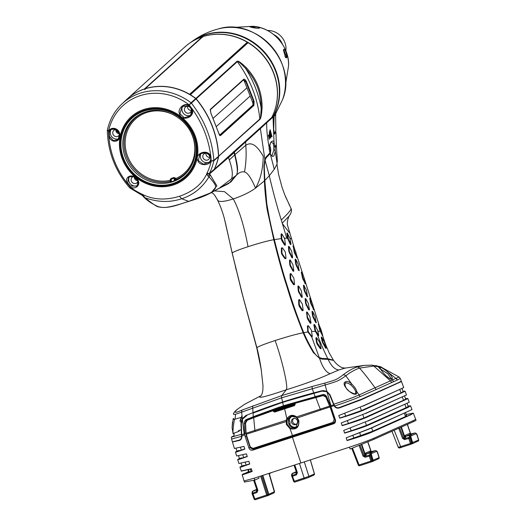 <?xml version="1.0" encoding="UTF-8"?>
<svg xmlns="http://www.w3.org/2000/svg" width="526" height="526" viewBox="0 0 526 526"><rect width="100%" height="100%" fill="white"/><g stroke="black" fill="none" stroke-linecap="round" stroke-linejoin="round"><path stroke-width="0.79" d="M242.394 465.845C236.141 468.607 243.959 465.918 249.574 463.86L246.069 465.043C241.638 466.615 241.007 466.68 244.163 465.221M251.375 468.929L241.355 471.151L239.968 467.239L242.026 466.01M258.641 476.76L259.068 478.18L254.834 480.074L244.393 482.066L242.197 474.774L248.574 471.592M271.561 472.598L269.292 473.61M244.018 480.974L254.275 478.16L349.395 447.185L350.138 449.033L374.052 439.263L413.692 421.563L416.046 420.412L415.678 419.327L413.357 420.583L413.692 421.563M349.395 447.185C359.429 443.878 367.536 440.913 373.716 438.283L413.357 420.583M413.16 413.219L411.003 414.666L371.711 432.208C369.561 433.279 358.725 437.231 347.061 440.564L346.167 437.862L370.422 428.295L412.003 409.583L370.317 428.539L346.167 437.862M410.392 405.868L408.117 407.38L369.245 424.738C364.722 426.777 356.51 429.571 344.602 433.115L343.715 430.413L367.957 420.839L409.241 402.265L407.874 398.603L366.78 417.263C362.085 419.373 353.873 422.174 342.15 425.659L341.262 422.957L365.491 413.377L406.486 394.934L405.112 391.252L364.308 409.793C362.329 410.793 351.276 414.896 339.697 418.209L338.803 415.507L363.032 405.914L403.738 387.583L401.476 381.534L361.02 399.832L339.342 407.933C337.107 408.518 335.391 407.86 334.214 405.967L329.677 395.039L326.929 391.758L322.149 391.127L313.871 393.257C306.868 395.033 292.042 399.319 282.653 402.423C273.178 405.467 259.233 410.543 253.039 413.068L283.665 401.969L323.898 390.509M330.959 406.697L335.397 419.787C335.838 421.707 335.193 423.055 333.458 423.838L252.677 450.144C250.928 450.499 249.666 449.769 248.897 447.961L244.656 434.798L244.176 423.614C244.255 421.51 245.077 420.09 246.635 419.353L283.402 405.743L322.57 394.625C324.41 394.25 325.785 394.96 326.692 396.742L330.959 406.697L334.049 405.678M360.034 445.108L364.005 455.74L363.058 456.108L365.136 457.239L369.259 456.141L370.909 461.105L359.08 464.958A0.98 0.355 72 0 0 359.699 465.714A0.98 0.973 -87.7 0 1 359.357 465.76L359.357 465.76A0.98 0.973 -87.7 0 1 358.489 465.142L359.08 464.958L352.473 448.119M361.329 444.588L364.807 454.786L364.005 455.74L365.064 456.285L365.826 455.371A0.98 0.592 40 0 1 364.807 454.786L365.524 453.096L370.113 451.045L371.29 451.893M394.217 430.314L400.654 446.646L398.484 447.192M399.688 427.868L403.514 438.099L402.568 438.467L404.645 439.598L408.768 438.5L410.418 443.464L400.654 446.646A0.98 0.355 -108 0 0 401.272 447.396L399.661 447.804M400.963 427.303L404.316 437.145L403.514 438.099L404.573 438.645L405.336 437.731A0.98 0.592 40 0 1 404.316 437.145L405.033 435.456L409.623 433.404L410.799 434.252M418.216 441.064A0.98 0.973 92.3 0 0 418.663 439.946L410.418 443.464A0.98 0.355 -108 0 0 411.036 444.22A0.98 0.355 -108 0 1 411.036 444.22L401.285 447.396C399.668 448.185 398.662 448.165 398.248 447.324M417.986 441.183A0.98 0.914 -114.1 0 0 418.065 441.15L418.67 439.94L416.987 434.41L416.059 433.74L411.293 435.752L409.721 438.171L408.768 438.5A0.98 0.355 75.1 0 1 408.695 437.547A0.98 0.585 40.6 0 1 409.721 438.171L411.371 443.129A0.98 0.657 69.3 0 1 411.049 444.214A0.98 0.98 0 0 0 411.082 444.207L411.108 444.194M411.904 443.891L412.088 443.812A0.98 0.914 -114.1 0 0 412.174 443.786L411.871 443.905A0.98 0.657 -110.7 0 0 412.167 442.833L410.438 437.336A0.98 0.585 -139.4 0 0 409.406 436.718L408.695 437.547L404.573 438.645A0.98 0.355 75.1 0 0 404.645 439.598M405.336 437.731L405.842 436.836A0.98 0.802 15.4 0 1 404.586 436.343L401.43 427.092M405.842 436.836L405.954 436.435A0.98 0.802 15.4 0 1 404.698 435.942M415.882 433.7A0.98 0.914 -114.1 0 0 414.731 433.01L410.76 434.062L406.171 436.113L409.912 435.39L406.171 436.113A0.98 0.914 65.9 0 1 405.033 435.456M410.76 434.062L411.128 434.128L410.76 434.062A0.98 0.914 65.9 0 1 409.623 433.404M416.059 433.74A0.98 0.835 -55.5 0 0 415.737 433.181L414.771 432.997L410.484 434.035A0.98 0.835 123.3 0 1 410.162 433.503M410.622 434.068A0.98 0.835 123.3 0 1 410.484 433.713L407.321 424.443M416.987 434.41L416.789 434.239A0.98 0.835 -55.5 0 0 416.46 433.68L415.737 433.181A0.98 0.835 -55.5 0 0 415.29 433.049M378.707 458.705A0.98 0.973 92.3 0 0 379.154 457.587L370.909 461.105A0.98 0.355 -108 0 0 371.527 461.861L359.712 465.707A0.98 0.355 72 0 1 359.699 465.714L371.527 461.861A0.98 0.98 0 0 0 371.573 461.848A0.98 0.657 69.3 0 1 371.54 461.854A0.98 0.355 -108 0 1 371.527 461.861M358.351 465.129L358.357 465.135A0.98 0.973 92.3 0 0 359.219 465.753L359.357 465.76A0.98 0.98 0 0 0 359.699 465.714M370.212 455.812L369.259 456.141A0.98 0.355 75.1 0 1 369.186 455.187A0.98 0.585 40.6 0 1 370.212 455.812L371.869 460.769A0.98 0.657 69.3 0 1 371.573 461.848L372.362 461.545A0.98 0.657 -110.7 0 0 372.658 460.474L370.929 454.977L370.212 455.812M378.477 458.823A0.98 0.914 -114.1 0 0 378.562 458.79L379.161 457.581L377.477 452.051L376.55 451.38L371.783 453.392L370.929 454.977A0.98 0.585 -139.4 0 0 369.896 454.359L369.186 455.187L365.064 456.285A0.98 0.355 75.1 0 0 365.136 457.239M365.826 455.371L366.333 454.484A0.98 0.802 15.4 0 1 365.077 453.984L361.803 444.391M366.333 454.484L366.444 454.076A0.98 0.802 15.4 0 1 365.189 453.583M376.373 451.347A0.98 0.914 -114.1 0 0 375.222 450.65L371.257 451.702L366.668 453.754L370.403 453.031L366.668 453.754A0.98 0.914 65.9 0 1 365.524 453.096M371.257 451.702L371.619 451.768L371.257 451.702A0.98 0.914 65.9 0 1 370.113 451.045M376.55 451.38A0.98 0.835 -55.5 0 0 376.228 450.821L375.262 450.637L370.981 451.683A0.98 0.835 123.3 0 1 370.652 451.144M371.113 451.709A0.98 0.835 123.3 0 1 370.975 451.354L367.766 441.952M377.477 452.051L377.28 451.88A0.98 0.835 -55.5 0 0 376.958 451.321L376.228 450.821A0.98 0.835 -55.5 0 0 375.788 450.69M333.997 423.601L334.464 423.272M335.003 422.97L254.222 449.276L251.901 448.902M244.656 434.798L241.835 436.054C242.019 438.27 241.224 439.736 239.468 440.459L232.992 441.853M246.582 420.267L248.397 418.762L255.59 415.823L279.74 406.953M244.524 433.818L241.697 434.732L241.789 435.725M244.971 416.408L246.983 415.073L246.872 415.507L242.348 419.301L241.322 423.811L241.697 434.732M244.419 434.877A3.518 1.243 -107.9 0 1 244.163 433.937L242.348 419.301M240.553 439.572L239.343 440.084C240.862 439.473 241.592 438.217 241.519 436.324L240.993 423.838L242.282 418.703L245.688 415.606L253.013 412.654C259.14 410.155 273.119 405.066 282.567 402.035C291.95 398.932 306.691 394.671 313.733 392.876L322.103 390.726L326.777 391.186L330.032 394.842L333.813 404.224C343.616 401.068 352.012 397.985 359.002 394.987L399.037 376.997L380.929 367.03L373.795 366.043L359.56 368.095C355.057 369.6 350.467 372.165 345.806 375.788C338.468 381.028 338.087 381.067 325.167 384.979L281.64 397.787L282.567 402.035M240.257 439.683L241.296 439.125M240.947 439.453L240.428 439.624M242.059 416.322L240.592 419.906L241.349 420.945M242.045 416.211L239.928 420.932L241.053 422.463M333.813 404.224L334.674 405.987C335.766 407.551 337.284 408.077 339.224 407.565L360.895 399.458L398.333 382.744L401.338 381.166L400.332 378.47L397.262 380.048A3.728 3.445 -114 0 0 396.163 378.437M241.519 436.324L231.578 439.052L232.413 441.847L239.343 440.084M241.112 471.02L251.316 468.751L252.204 471.454C242.216 475.044 239.632 475.78 244.445 473.65M239.501 458.606L237.732 459.717L238.883 463.498L248.864 461.295L249.751 464.004C239.922 467.535 237.436 468.225 242.282 466.082M236.976 451.203L235.497 452.169L236.654 455.983L246.405 453.846L247.299 456.548C237.627 460.026 235.234 460.677 240.119 458.508M232.525 442.228L234.418 448.474L243.952 446.396L244.84 449.099C235.326 452.518 233.031 453.129 237.962 450.94M254.275 478.16L254.834 480.074M255.472 499.654A0.98 0.355 -108 0 1 254.854 498.898L254.143 499.069A0.98 0.973 -87.7 0 0 255.018 499.693L255.13 499.7A0.98 0.98 0 0 0 255.472 499.654L267.307 495.801A0.98 0.355 -108 0 1 266.682 495.045L267.642 494.723A0.98 0.657 69.3 0 1 267.313 495.794A0.98 0.355 -108 0 1 267.307 495.801L255.485 499.647A0.98 0.355 -108 0 1 255.472 499.654A0.98 0.973 -87.7 0 1 254.262 499.069L252.408 494.177A0.98 0.888 -32 0 1 252.848 493.072L256.813 491.534A0.98 0.362 68.8 0 0 256.971 492.461L257.891 490.357L254.459 480.166M261.606 475.806L267.642 494.723L268.819 494.262A0.98 0.914 65.9 0 1 268.299 495.426A0.98 0.657 -110.7 0 0 268.589 494.368L262.566 475.497M274.559 491.685L268.819 494.262L262.809 475.419M256.806 489.528L256.491 490.975A0.98 0.888 149.9 0 0 256.944 489.91L256.846 489.233L257.286 490.495L257.891 490.357M256.491 490.975L256.813 491.534L257.286 490.495L253.854 480.317M260.646 476.115L266.682 495.045L254.854 498.898L253.006 493.999L252.408 494.177L252.099 493.677A0.98 0.888 -32 0 1 252.539 492.573L252.848 493.072A0.98 0.362 68.8 0 0 253.006 493.999L256.971 492.461M267.372 495.775L268.26 495.439A0.98 0.657 -110.7 0 0 268.286 495.433A0.98 0.98 0 0 0 268.339 495.407L273.836 492.954A0.98 0.914 -114.1 0 0 274.316 491.81L268.964 473.439M252.099 493.677L254.143 499.056M252.539 492.573L252.75 491.343L256.556 489.864A0.98 0.802 -164.6 0 0 256.859 489.673M256.445 490.265A0.98 0.802 -164.6 0 0 256.905 489.824L256.898 489.798M244.557 473.413C238.285 476.175 246.536 473.328 252.164 471.263L248.693 471.953M250.356 469.212L251.106 471.434M246.069 465.043L245.241 462.466M248.864 461.295L238.883 463.498M240.231 458.271C233.958 461.046 241.441 458.488 247.108 456.41L243.669 457.574C239.133 459.198 238.449 459.27 241.631 457.804M238.068 450.703C231.756 453.497 238.975 451.038 244.636 448.967L241.289 450.105C236.628 451.768 235.898 451.867 239.106 450.387M338.553 407.729L340.315 407.505L358.62 400.608L398.761 382.547M235.148 441.334L240.25 440.084M400.786 381.574L401.476 381.534M322.149 391.127L323.273 390.529M261.034 395.67L244.583 404.297L236.878 409.636C234.484 411.746 233.34 413.291 233.439 414.258L234.99 414.435L241.684 412.16L281.64 397.787A2.985 1.085 72 0 1 281.726 395.591L312.24 386.459A3.13 0.796 75.2 0 0 312.22 388.53L313.733 392.876M244.583 404.297L237.404 409.281C233.261 413.055 234.879 413.291 242.256 409.991L281.726 395.591L286.302 389.766C267.208 396.288 258.384 398.557 259.824 396.578L260.968 395.736M216.12 189.866L228.646 183.574L236.582 175.099C239.087 172.469 241.717 171.423 244.472 171.956C247.391 172.462 251.093 177.847 255.557 188.117C260.515 179.471 263.066 168.8 263.224 156.104C259.436 150.015 253.341 140.179 245.773 145.281L245.629 141.902L260.39 128.581L264.828 159.253L263.927 166.295L264.446 180.852L255.557 188.117C249.922 192.194 242.506 195.803 233.301 198.946C239.198 209.979 244.11 225.891 248.042 246.694C259.055 243.15 267.635 240.816 273.79 239.705C278.044 256.866 281.929 270.969 285.434 282.015C289.274 293.593 290.812 301.424 303.186 332.8C297.105 333.918 287.742 336.502 275.098 340.539C280.91 355.944 288.715 387.195 286.302 389.766C304.791 384.046 319.407 378.681 330.157 373.67L338.875 369.956L345.273 368.068M338.875 369.956C334.924 369.66 331.341 366.135 328.125 359.37L333.675 360.435C336.298 364.643 341.999 368.029 342.617 367.746L345.076 368.095L364.077 365.406L356.93 367.069C352.676 368.43 348.067 371.027 343.103 374.86C336.061 380.193 335.069 380.042 324.95 383.06L312.24 386.459M241.335 434.338L231.381 437.086L233.985 435.686L234.208 433.049M234.3 419.288L233.228 418.42L232.091 427.704L233.117 433.976L233.656 433.253M244.452 416.756L246.188 415.402M239.928 420.932L241.993 415.632M233.945 436.619A5.339 4.951 66.3 0 1 233.906 435.725M376.037 389.588L397.262 380.048M334.674 405.987C344.609 402.752 353.051 399.648 359.981 396.683L376.044 389.588A6.181 5.714 -113.9 0 0 375.097 387.866C369.489 380.107 364.308 373.513 359.56 368.095A3.195 2.978 71.6 0 0 356.937 367.069M359.981 396.683A5.339 4.984 -114 0 0 359.002 394.987M345.516 381.85A0.98 0.842 53.5 0 1 345.503 383.25C344.379 382.915 344.846 388.701 349.705 391.633C353.393 393.619 355.175 394.316 355.057 393.724L355.497 393.494L355.714 391.699A0.98 0.73 167.1 0 1 356.832 391.725C356.319 389.431 354.57 386.794 351.585 383.816C348.968 381.6 346.943 380.949 345.516 381.85C339.816 383.664 352.953 396.893 356.49 393.803L356.832 391.725L359.094 394.947A5.345 4.99 -114 0 1 360.073 396.643M364.077 365.406L371.783 365.136A3.498 3.255 95.1 0 1 373.795 366.043L390.542 380.949A4.951 4.53 -113.9 0 1 391.548 382.632M371.783 365.136L380.048 366.569A4.123 3.873 128.4 0 1 380.929 367.03L385.006 369.896C381.975 367.727 380.265 366.878 379.871 367.339L380.278 368.588C383.04 373.348 389.47 379.667 391.489 379.154L392.205 378.884C392.922 377.602 390.963 374.939 386.334 370.896L385.006 369.896M234.234 419.472L234.063 419.163L234.524 419.426C234.169 420.024 231.802 435.955 233.689 433.161M239.79 430.051L238.903 431.373L233.393 433.339M239.133 431.215L238.39 430.768L241.171 429.854M397.163 380.101A3.748 3.465 -114 0 0 396.058 378.483L386.334 370.896M393.514 381.745A4.458 4.057 -113.4 0 0 392.481 380.081L391.489 379.154A0.98 0.888 -88.4 0 0 390.897 378.845M390.608 378.884L391.232 378.661L387.872 373.815L380.673 369.134M355.714 391.699C355.037 389.51 353.387 387.261 350.77 384.933C348.39 383.079 346.568 382.553 345.306 383.349M303.186 332.8L303.219 332.859C305.474 338.442 308.847 344.984 313.332 352.486L319.578 358.37L322.339 359.14L328.125 359.37L327.77 358.686C323.536 349.928 320.071 341.926 317.369 334.674L315.238 331.262L311.714 331.498M330.157 373.67C326.028 372.395 322.504 367.293 319.578 358.37M264.446 180.852C264.683 189.031 265.597 198.664 267.182 209.742L273.79 239.705M214.746 195.304L217.836 200.399C219.178 202.208 224.332 201.721 233.301 198.946L224.497 191.655L214.266 190.905M217.337 199.722L216.89 198.861L217.337 199.722C220.078 205.107 222.406 211.327 224.319 218.382L232.249 253.23L242.769 295.908L256.925 347.864C256.944 346.996 263.007 344.556 275.098 340.539M248.042 246.694C237.272 250.238 232.012 252.421 232.249 253.23M256.925 347.864L256.931 347.929C258.503 353.742 259.923 360.915 261.192 369.462L262.987 385.617L262.888 389.773C262.527 392.731 261.922 394.691 261.054 395.651L259.824 396.578M333.267 360.139L327.77 358.686L322.05 358.436L319.262 357.575L311.734 336.929L307.861 331.972L303.765 332.656C298.617 320.36 293.797 306.152 291.601 299.498L285.618 280.687C282.021 269.187 278.267 255.505 274.355 239.639C271.482 228.586 268.95 216.534 266.767 203.477L264.828 180.484L264.256 166.512L265.019 160.068L269.292 175.737L264.828 180.484M312.207 336.403L311.734 336.929L312.207 336.403M320.991 348.482L320.301 348.587L317.296 344.438L316.547 342.669L315.87 338.133L316.547 338.034M319.262 357.575C317.934 357.167 316.106 355.379 313.792 352.21C309.689 345.358 306.342 338.843 303.765 332.656L303.219 332.859M281.305 220.065L282.232 223.142L289.044 216.14C291.91 212.583 291.746 209.427 291.016 208.421L290.812 208.23C292.555 209.499 283.152 218.073 281.305 220.065C277.11 206.797 273.106 192.016 269.292 175.737L274.27 169.267L277.018 164.197L277.097 165.105A1.677 0.348 -5.4 0 1 277.103 165.138L278.583 174.448M282.232 223.142L286.788 238.193L287.512 238.179L286.894 233.459L287.387 233.419M284.283 238.304L286.788 238.193M274.355 239.639L281.265 238.574L281.055 234.261L281.824 234.129M233.399 151.817L234.405 152.126L245.629 141.902M260.39 128.581L273.868 116.193L273.467 115.694L274.178 115.615L274.684 113.708A56.446 51.923 -132.1 0 0 264.887 52.521A56.446 51.923 -132.1 0 0 205.39 34.683A56.446 51.923 -132.1 0 0 191.497 41.83A56.446 51.923 -132.1 0 0 190.649 42.474M244.472 171.956C246.089 163.323 246.523 154.427 245.773 145.281L234.984 154.618L234.405 152.126M236.43 175.046L236.582 175.099C238.094 170.398 238.081 167.498 234.984 154.618L234.603 154.697M232.282 253.368L241.815 292.476L256.826 348.192L261.159 369.351C259.975 361.546 258.542 354.406 256.859 347.936L242.427 294.751L232.236 253.354L224.819 220.322M261.429 370.948L261.218 369.719M257.142 348.488L256.931 347.929M282.396 223.681L289.431 232.755M289.964 238.298L291.305 238.876M290.779 244.222L290.286 244.261L287.512 238.179M285.302 244.906L284.559 245.031L281.883 240.75L281.265 238.574M307.861 331.972L307.394 325.942L308.262 325.785M315.639 330.913L314.41 324.956L314.772 324.917L317.803 330.65L318.644 335.147L315.639 330.913L315.238 331.262L313.838 324.93L314.449 324.851M322.353 335.292L320.308 331.327L317.678 331.202M320.308 331.327L319.381 329L318.638 324.588M316.126 322.385L315.62 322.431L312.648 316.244L311.977 311.708L312.477 311.668M310.827 323.017L310.143 323.115L307.506 318.828L306.474 312.405L307.138 312.306M313.581 309.347L310.61 303.075L309.748 298.584L310.084 298.59M309.235 309.676L308.637 309.748L305.632 303.601L305.093 298.998L305.691 298.919M303.055 310.583L302.22 310.741L299.36 306.526L298.768 304.725L298.656 299.991L299.491 299.846M307.454 296.394L306.947 296.447L304.067 290.234L303.449 285.671L303.962 285.625M302.095 297.045L301.424 297.144L298.262 291.036L297.9 286.381L298.59 286.282M305.139 283.304L302.739 278.819L301.326 272.521L301.661 272.527M294.468 284.586L293.613 284.744L290.74 280.536L290.142 278.721L290.063 273.98L290.931 273.822M299.057 270.325L298.558 270.377L295.73 264.151L295.125 259.581L295.625 259.542M293.653 270.989L292.956 271.094L289.787 264.992L289.484 260.324L290.201 260.212M296.743 257.227L294.402 252.73L293.278 246.457M292.43 257.543L291.825 257.615L288.853 251.441L288.412 246.819L289.017 246.733M285.907 258.568L285 258.739L281.995 254.571L281.377 252.769L281.39 248.002L282.337 247.818M318.486 335.457L317.901 335.529L317.369 334.674M325.949 347.962L325.568 347.975L322.26 341.907L321.241 337.488L321.682 337.462M313.838 324.93L314.772 324.917M318.644 335.147L317.901 335.529M322.129 335.253L322.464 334.95L319.9 329.052L318.868 324.621L320.88 329.197L322.616 334.983M318.342 324.562L319.052 324.647M322.793 341.926L322.011 337.501L324.654 342.636L325.91 347.64L322.793 341.926L322.26 341.907M321.241 337.488L322.011 337.501M326.146 347.633L325.568 347.975M311.326 330.065L312.28 336.121L311.714 336.213L308.584 332.11L308.078 330.696L307.953 325.962L308.492 325.87L311.326 330.065M312.28 336.121L311.307 336.574M307.394 325.942L308.492 325.87M281.824 238.988L281.594 234.294L282.067 234.221L284.619 238.528L285.434 244.629L284.974 244.702L281.824 238.988L281.292 238.955M281.055 234.261L282.067 234.221M285.434 244.629L284.559 245.031M288.472 239.527L287.406 233.511L289.813 237.943L290.983 243.926L288.472 239.527L288.057 239.849M286.894 233.459L287.709 233.491M290.983 243.926L290.286 244.261M313.187 316.29L312.786 311.727L315.015 316.139L316.027 322.096L313.187 316.29L312.648 316.244M311.977 311.708L312.786 311.727M316.33 322.07L315.62 322.431M307.434 317.06L306.993 312.437L307.401 312.378L309.919 316.691L310.971 322.714L310.564 322.773L307.434 317.06L306.888 317.027M306.474 312.405L307.401 312.378M310.971 322.714L310.143 323.115M311.083 303.134L310.445 298.65L312.779 304.607L313.614 309.038L311.083 303.134L310.61 303.075M309.748 298.584L310.445 298.65M313.818 309.045L313.259 309.334M306.139 303.633L305.619 299.038L305.981 298.992L308.335 303.364L309.4 309.387L309.038 309.426L306.139 303.633L305.632 303.601M305.093 298.998L305.981 298.992M309.4 309.387L308.637 309.748M299.314 304.758L299.202 300.024L299.715 299.932L302.397 304.199L303.16 310.314L302.641 310.406L299.314 304.758L298.768 304.725M298.656 299.991L299.715 299.932M303.16 310.314L302.22 310.741M304.613 290.286L303.982 285.717L306.467 290.122L307.342 296.131L304.613 290.286L304.067 290.234M303.449 285.671L304.291 285.69M307.651 296.105L306.947 296.447M298.807 291.075L298.439 286.42L298.86 286.361L301.326 290.694L302.24 296.769L301.825 296.828L298.807 291.075L298.262 291.036M297.9 286.381L298.86 286.361M302.24 296.769L301.424 297.144M302.654 277.07L302.023 272.586L304.376 278.537L305.172 282.988L302.654 277.07L302.161 277.018M301.326 272.521L302.023 272.586M305.389 282.988L304.791 283.297M290.7 278.754L290.615 274.013L291.148 273.921L293.863 278.175L294.573 284.31L294.054 284.395L290.7 278.754L290.142 278.721M290.063 273.98L291.148 273.921M294.573 284.31L293.613 284.744M296.256 264.203L295.947 259.607L298.084 264.052L298.952 270.062L296.256 264.203L295.73 264.151M295.125 259.581L295.947 259.607M299.255 270.035L298.558 270.377M290.319 265.032L290.017 260.357L290.451 260.298L292.929 264.631L293.791 270.719L293.363 270.778L290.319 265.032L289.787 264.992M289.484 260.324L290.451 260.298M293.791 270.719L292.956 271.094M294.323 250.981L293.639 246.51L295.954 252.473L296.789 256.912L294.323 250.981L293.824 250.922M292.969 246.438L293.639 246.51M296.993 256.918L296.414 257.214M289.385 251.487L288.938 246.858L289.307 246.812L291.628 251.198L292.601 257.253L292.232 257.299L289.385 251.487L288.853 251.441M288.412 246.819L289.307 246.812M292.601 257.253L291.825 257.615M281.936 252.796L281.943 248.022L282.534 247.917L285.362 252.138L285.993 258.299L285.427 258.391L282.423 254.216L281.936 252.796L281.377 252.769M281.39 248.002L282.534 247.917M285.993 258.299L285 258.739M277.097 165.105L278.543 174.257L282.094 187.434L284.724 194.751L291.016 208.421M265.019 160.068L266.274 157.728L270.206 153.566L274.27 169.267M266.702 122.854C266.597 130.363 267.484 138.943 269.365 148.588L269.983 152.888L266.09 156.985L264.828 159.253M276.275 145.163L275.197 147.694L274.026 142.487L273.027 117.042M277.169 160.884L276.998 163.021L275.197 150.627C274.48 156.63 272.948 157.931 270.62 154.539L271.942 155.781L273.796 150.199L273.776 146.3L273.145 143.401A0.98 0.822 152.1 0 0 274.026 142.487C272.698 138.285 268.76 144.124 269.365 148.588L268.871 149.075L269.365 148.588M270.016 136.615L270.634 138.233L270.982 135.609L270.351 133.999L270.016 136.615M269.325 135.603L270.344 131.408L271.653 136.635L272.067 136.826L270.167 129.738L268.885 135.425L268.51 135.267L269.233 139.462L269.693 135.761L268.595 135.964L269.693 135.761M234.017 152.678L233.912 152.238M233.629 152.803L233.445 152.034M272.074 116.857L273.467 115.694M275.821 130.974L274.23 133.453M273.651 130.251L274.178 115.615L275.637 115.674L275.828 131.007M274.434 133.361L274.802 132.808C274.401 133.078 274.105 132.21 273.921 130.198M273.454 115.542L275.703 114.372L275.749 113.55C276.755 111.847 276.4 111.906 274.684 113.708L274.513 113.675M190.728 42.422A56.486 51.956 -132.1 0 1 258.72 47.09A56.486 51.956 -132.1 0 1 273.868 114.984L272.06 116.759M214.411 169.214L271.778 117.443A56.861 52.304 -132.1 0 0 248.081 42.698L247.299 42.231A56.861 52.304 -132.1 0 0 202.845 36.662L145.156 88.73A56.861 52.304 -132.1 0 1 189.61 94.305L190.392 94.772L248.081 42.698M127.154 99.046A56.861 52.304 47.9 0 1 127.226 98.987L184.915 46.913A56.861 52.304 47.9 0 1 202.155 36.886L202.431 37.366M202.168 36.925A56.67 52.127 47.9 0 1 202.78 36.721M207.948 35.327A56.67 52.127 47.9 0 1 261.987 53.948A56.67 52.127 47.9 0 1 274.993 109.612M274.657 133.098L274.283 133.571M275.42 131.848L274.605 134.012M274.75 147.162L276.354 144.709L275.94 132.151L275.565 131.802M275.65 131.651L274.625 134.012M273.868 116.193L273.665 130.547C273.98 133.275 274.408 134.4 274.947 133.926L274.782 134.051M273.796 150.199A0.98 0.572 -176.1 0 1 275.197 150.627L275.197 147.694M277.097 162.468A1.637 1.598 37.3 0 1 277.024 163.086M275.446 131.987L274.802 132.808M283.461 50.568L283.652 49.569L286.742 57.459L286.624 57.86L285.671 57.676L283.468 50.318L283.652 49.569C284.5 47.478 287.518 55.171 286.742 57.459L286.624 57.86L284.908 56.328M258.884 28.226L258.424 28.246C255.465 28.384 247.286 26.57 250.277 26.438L250.817 26.405C253.887 26.096 261.81 27.858 258.937 28.207L258.621 28.266M249.883 26.787L250.277 26.438L250.817 27.128M282.501 44.335A17.45 16.05 -132.1 0 0 273.651 34.525M267.445 30.495A17.45 16.05 47.9 0 1 284.79 42.29A17.45 16.05 47.9 0 1 285.881 50.917M256.754 28.18L250.817 26.405M228.534 157.517L234.116 152.645L234.655 154.92C237.535 166.505 238.087 173.31 236.319 175.316L231.499 178.847C233.051 174.803 232.314 168.504 229.297 159.95L228.534 157.517L214.93 169.319L214.417 169.096L214.93 169.319L209.578 173.889L209.46 173.324L214.417 169.096L215.463 166.4A56.861 52.304 -132.1 0 0 218.481 156.741L213.806 160.825A56.729 52.179 47.9 0 1 209.46 173.324A2.748 1.013 -153.3 0 1 207.034 173.054L206.764 173.83C202.023 184.153 192.93 191.628 179.498 196.264C165.979 200.406 153.789 199.86 142.914 194.627L142.138 194.186A54.783 50.391 47.9 0 1 130.586 187.328L129.876 187.71M209.401 173.521A2.748 1.091 -168.6 0 1 206.764 173.83L207.836 175.934L208.986 176.808C202.194 187.828 193.081 195.139 181.661 198.736C169.964 202.668 157.682 202.319 144.828 197.697L142.914 194.627L142.046 195.297A2.748 0.467 -66 0 1 142.138 194.186M130.218 188.045L130.579 187.328L127.121 183.18C116.371 169.306 110.269 153.73 108.816 136.458L108.56 131.138L107.482 130.021M218.481 156.741L218.514 156.294A91.971 84.601 -132.1 0 0 196.04 98.934L195.698 98.605A56.861 52.304 -132.1 0 0 126.299 99.835L121.848 104.036A56.729 52.179 47.9 0 1 191.063 102.8L195.698 98.605M277.103 165.131L277.011 163.257A1.69 1.361 4.4 0 0 276.998 163.021L277.018 164.197A1.696 0.769 -4.4 0 1 277.031 164.283A1.696 0.769 -4.4 0 1 277.031 164.355M270.206 153.566L269.983 152.888L270.206 153.566M273.145 143.401L271.383 142.151C270.857 141.323 270.2 143.506 269.411 148.707L269.7 151.79M269.7 145.59L270.509 147.727L270.272 153.592M289.372 205.239L289.096 204.686M209.657 157.353A3.432 3.156 47.9 0 1 205.949 153.244M203.023 157.767A3.61 3.32 47.9 0 1 203.904 153.96A3.61 3.32 47.9 0 1 208.737 159.312A3.61 3.32 47.9 0 1 203.023 157.767M201.274 153.066A6.174 5.681 -132.1 0 0 200.748 158.51A6.174 5.681 -132.1 0 0 209.867 161.706M210.762 159.897L209.276 162.389L203.352 164.178L198.322 160.627L199.906 153.934L205.745 152.507L210.393 155.952L210.775 159.851M209.276 162.389L210.762 159.871L211.209 161.074L213.806 160.825L213.839 160.371L211.209 161.074A54.783 50.391 47.9 0 1 207.034 173.054M210.821 156.097L211.143 160.101C210.019 166.131 199.505 165.933 197.973 160.877C193.877 154.42 206.606 147.878 210.735 155.946L210.762 159.871M107.449 130.474L108.56 131.138A54.783 50.391 47.9 0 1 140.12 95.666A54.783 50.391 47.9 0 1 189.182 104.884L191.411 103.129L191.063 102.8L189.189 104.884L192.431 109.23C202.536 123.682 208.644 139.258 210.735 155.946L210.453 156.143M196.04 98.934L191.411 103.129C204.811 120.546 212.287 139.627 213.839 160.371L218.514 156.294M192.385 109.06L192.043 109.171L192.431 109.23C195.021 118.291 180.905 121.637 179.53 113.813C177.084 108.856 184.613 101.676 189.82 105.693L192.115 109.316L190.359 115.963L184.231 117.752L179.925 113.688L182.154 106.462L189.669 105.989M109.165 132.21L108.586 132.151C109.73 126.095 118.574 127.805 119.586 133.328C122.716 140.666 112.163 145.235 108.816 136.458L109.375 136.26L109.165 132.21L110.822 129.528L115.7 128.969L119.455 133.374L118.271 139.725L113.366 140.593L109.375 136.26M127.654 182.897L127.121 183.18C123.748 174.823 135.669 173.462 138.036 180.392C140.975 184.896 135.123 190.57 129.909 186.559L130.27 186.066L127.654 182.897L128.627 176.953L133.67 176.427L138.036 180.392M179.498 196.264L181.661 198.736L188.716 201.373C162.784 210.071 162.054 206.961 158.845 206.83C157.964 207.454 153.29 204.41 144.828 197.697A2.748 2.045 -49.1 0 1 144.124 197.355C147.648 200.971 152.54 204.16 158.793 206.915C169.74 209.269 181.431 203.194 188.992 201.386C191.937 200.228 201.839 197.75 211.255 192.667L188.716 201.373C213.707 193.502 213.208 190.511 215.134 188.65C215.706 186.75 217.205 185.948 208.986 176.808A2.748 2.143 -41.7 0 0 210.065 174.593L216.87 185.842L211.255 192.667L219.493 188.091M189.058 201.353L188.716 201.373M231.499 178.847L219.204 188.229M207.836 175.934A2.748 1.624 150.3 0 0 209.578 173.889L210.065 174.593M111.532 129.048A6.174 5.681 -132.1 0 0 110.69 134.912A6.174 5.681 -132.1 0 0 119.159 138.496M119.58 133.913A3.61 3.32 47.9 0 1 112.965 134.169A3.61 3.32 47.9 0 1 117.074 129.856M115.891 129.646A3.432 3.156 -132.1 0 0 119.54 133.755M134.268 176.716A3.432 3.156 -132.1 0 0 137.983 180.688M218.52 156.373L259.785 119.461C260.146 118.435 261.244 119.547 262.086 107.804C262.204 92.576 256.977 79.242 246.405 67.788C237.594 59.392 237.805 61.41 237.002 61.325L195.836 98.48A56.861 52.304 -132.1 0 0 190.392 94.772M195.889 98.776L196.178 98.809A91.971 84.601 -132.1 0 1 218.652 156.169L218.652 156.393M214.7 168.274A56.861 52.304 -132.1 0 0 218.619 156.616M229.244 155.827L232.275 153.25L234.116 152.645M236.319 175.316L231.026 181.858L216.521 189.643M229.297 159.95L234.655 154.92M144.67 89.505L144.459 88.96L202.155 36.886M127.226 98.987A56.861 52.304 47.9 0 1 144.459 88.96M145.36 89.275L145.156 88.73M247.299 42.231L189.61 94.305M246.405 67.788L245.708 68.544C237.713 60.234 238.048 61.614 237.344 61.654C250.31 79.525 257.806 98.645 259.818 119.014C260.311 120.428 260.758 116.765 261.179 108.027C261.225 93.036 256.063 79.873 245.708 68.544C253.519 81.063 258.68 94.226 261.179 108.027L262.086 107.804M210.926 113.274L218.737 133.216C219.309 135.129 219.901 135.912 220.519 135.563L253.926 105.41L254.104 101.301L246.286 81.359C245.241 79.59 244.373 78.9 243.689 79.275L210.282 109.428L210.926 113.274L210.222 109.888L243.663 79.715M218.737 133.216L220.019 135.261L253.427 105.108L253.631 101.472L245.852 81.615L243.512 79.801A0.394 0.362 47.9 0 0 243.617 79.742M246.286 81.359L244.662 82.003L246.944 87.829L213.346 118.153M254.104 101.301L252.447 101.86A2.939 1.065 -108 0 1 252.651 105.345L219.625 135.149M216.627 126.306L250.166 96.034L246.944 87.829M250.166 96.034L252.447 101.86M243.295 80.037A2.939 1.065 -108 0 1 244.662 82.003M119.507 133.65L116.239 130.895L115.976 129.646M233.393 152.086L233.57 152.823M137.944 180.596L134.636 177.834L134.393 176.782M137.99 180.707A3.61 3.32 47.9 0 1 131.355 181.108A3.61 3.32 47.9 0 1 134.005 176.591M129.652 176.335A6.174 5.681 -132.1 0 0 129.087 181.845A6.174 5.681 -132.1 0 0 137.891 185.244M137.884 180.405L137.24 186.092L130.27 186.066M144.117 197.349L143.138 196.283A2.748 1.499 -37.5 0 0 144.196 196.658M170.483 181.299A0.585 0.487 168.9 0 0 170.838 180.891L170.181 180.365L170.47 181.431L171.305 181.917L175.329 180.24L176.006 179.504L175.98 178.472L175.447 179.392L176.006 179.504M191.194 133.012A36.432 33.513 -132.1 0 1 175.98 178.472L174.001 177.512L171.049 178.472L170.253 179.649L170.937 179.958L171.016 181.279A0.585 0.552 -25.2 0 1 170.634 181.766M175.434 177.966L174.724 178.722L174.165 178.222L171.213 179.182L171.358 181.674L174.303 180.937M175.329 180.24A0.585 0.394 45.7 0 1 174.803 180.043L175.401 179.458A0.585 0.394 -134.6 0 0 175.934 179.649A37.399 34.4 47.9 0 0 192.95 162.409M175.401 179.458L174.724 178.722L174.803 180.043L174.31 180.714L174.165 178.222A0.98 0.355 -108 0 0 174.001 177.512M171.305 181.917L171.213 179.182A0.98 0.355 -108 0 0 171.049 178.472M183.127 105.798A6.174 5.681 -132.1 0 0 182.351 111.571A6.174 5.681 -132.1 0 0 191.214 114.938M191.023 108.751A3.61 3.32 47.9 0 1 190.34 112.38A3.61 3.32 47.9 0 1 184.626 110.835A3.61 3.32 47.9 0 1 185.507 107.021A3.61 3.32 47.9 0 1 191.023 108.751M191.26 110.414A3.432 3.156 47.9 0 1 187.552 106.311M199.906 153.934L199.906 153.934C204.548 151.468 208.04 152.159 210.387 155.998M270.233 137.68L270.042 134.768M269.154 132L270.344 131.408M268.806 137.089L268.937 136.109M268.885 135.425L268.234 135.813M270.68 131.572L269.825 130.086M257.345 350.257L256.471 346.838M236.246 270.16L235.313 266.307M317.106 342.663L316.396 338.133L316.81 338.073L319.657 342.275L321.103 348.179L320.676 348.238L317.106 342.663L316.547 342.669M315.87 338.133L316.81 338.073M321.103 348.179L320.301 348.587M330.571 405.796L333.622 404.796M335.516 421.418L333.175 422.917C334.733 422.227 335.312 421.01 334.911 419.268L330.538 405.724M286.986 420.484L287.597 419.064L290.845 416.244C292.89 415.579 294.724 415.961 296.362 417.388L297.006 418.038L320.525 410.083A4.451 1.578 -108.2 0 1 320.255 409.149L296.532 416.914L296.362 417.388L298.472 420.484L295.678 428.039L290.418 428.092L287.104 424.193L286.986 420.484L286.223 420.274L286.874 418.722C289.688 414.902 292.903 414.297 296.532 416.914L298.807 420.379C299.393 427.243 296.467 430.012 290.01 428.683L286.381 424.429L286.223 420.274L245.754 433.385L249.981 446.929C250.692 448.566 251.842 449.217 253.433 448.888L333.175 422.917M320.525 410.083L329.98 406.979L325.85 397.018L323.089 395.585L295.086 403.31L295.27 404.099L294.475 405.625L274.585 412.101L273.264 411.266L273.152 409.984L247.292 419.84L245.34 423.312L245.754 433.385L246.424 436.133M247.877 419.038L248.798 419.281M294.751 403.212L273.152 409.984A0.585 0.539 70.1 0 1 273.862 410.372L253.69 417.683L253.808 417.203L267.734 411.911L285.25 405.868L324.47 394.671M326.712 396.788L323.122 395.144L295.139 402.824A0.585 0.552 -110.2 0 0 294.764 403.468M330.473 405.579L326.508 396.88L325.85 397.018M329.578 406.013L330.269 405.842L329.519 405.875M331.61 408.36L330.663 408.702L329.98 406.979L330.926 406.618M335.18 419.15L334.227 419.498L330.663 408.702M286.801 421.379L246.214 434.259L250.258 446.844L252.999 448.415L332.82 422.424L334.227 419.498M317.02 396.571L315.791 397.018L315.791 397.465L320.255 409.149L330.295 405.901M246.214 434.259L245.787 433.187M255.169 431.366A4.451 1.65 -107.9 0 1 254.906 430.432L253.69 417.683L247.2 420.3L245.563 423.167L246.056 433.214M273.553 409.833A0.585 0.539 70.1 0 1 274.27 410.221L294.81 403.514M274.986 409.333L275.216 410.661L274.506 410.918L274.27 410.221L273.862 410.372L274.033 411.161L274.506 410.918A0.585 0.539 62.4 0 0 275.223 411.299L275.216 410.661A582.335 542.221 -114.1 0 1 294.908 404.244M294.836 402.87L295.494 402.692A0.585 0.552 -110.2 0 0 295.434 402.712M295.27 404.099L294.928 404.303L294.738 403.521A0.585 0.585 0 0 1 295.106 402.831L295.487 402.692L294.738 403.521L294.974 404.343L294.521 405.132L274.631 411.615L273.264 411.266M294.619 405.092L294.974 404.343M290.852 416.244L296.302 417.296M293.607 416A5.694 5.299 -114.1 0 0 289.241 419.926L290.194 423.417L288.741 419.11A6.279 5.845 65.9 0 1 291.47 416.059M288.695 419.123L288.248 420.366L288.656 423.509L288.807 423.871L290.194 423.417M289.241 419.926L288.741 419.11M293.403 418.545A3.222 3.005 65.9 0 1 295.941 424.456A3.222 3.005 65.9 0 1 291.608 422.575A3.222 3.005 65.9 0 1 293.403 418.545M288.912 420.149L288.248 420.366M296.447 424.107A3.136 2.919 65.9 0 1 293.916 418.433M274.585 412.101L275.223 411.299A581.749 541.668 -114.1 0 1 294.81 404.915M331.216 406.611A3.518 1.308 -108.2 0 1 330.959 405.671L326.929 391.758M406.197 414.547L413.114 413.134L410.773 414.541L371.488 432.083C366.51 434.404 353.281 438.579 347.114 440.341L347.061 440.564M352.92 435.535L353.788 437.994L347.114 440.341M353.788 437.994L372.77 431.182L405.513 416.559C406.736 415.856 406.9 415.468 406.006 415.402M405.513 416.559L404.415 413.351M371.672 427.947L372.77 431.182M408.051 406.072L410.346 405.789L407.88 407.255L369.015 424.607C363.86 426.994 351.118 431.037 344.819 432.845L344.602 433.115M350.191 428.184L351.171 430.814L344.819 432.845M351.171 430.814L366.471 425.396L406.033 407.729L408.196 406.499L407.091 403.271M367.957 420.839L343.715 430.413M367.858 421.083L409.241 402.265M405.526 398.682L407.584 398.438L404.994 399.97L366.55 417.138C358.956 420.215 350.895 422.963 342.38 425.389L342.15 425.659M347.462 420.833L348.442 423.456L342.38 425.389M348.442 423.456L363.939 417.973L403.508 400.306L405.664 399.083L404.56 395.854M365.491 413.377L341.262 422.957M365.392 413.62L406.486 394.934M403.008 391.291L404.829 391.094L402.101 392.692L364.084 409.669C356.431 412.772 348.383 415.527 339.947 417.927L339.697 418.209M344.714 413.495L345.694 416.105L339.947 417.927M345.694 416.105L361.408 410.556L400.976 392.889L403.133 391.666L402.035 388.438M363.032 405.914L338.803 415.507M362.927 406.157L403.738 387.596M234.418 448.474L243.952 446.396M241.289 450.105L240.467 447.521M236.654 455.983L246.405 453.846M243.669 457.574L242.848 454.997M291.983 473.873A0.98 0.914 65.9 0 1 292.476 473.38L296.296 471.894L296 473.334A0.98 0.888 149.9 0 0 296.454 472.269L296.795 472.854L296.322 473.893L292.357 475.432L292.259 473.702L296.066 472.223A0.98 0.802 -164.6 0 0 296.368 472.032M294.823 465.063L297.4 472.716L296.795 472.854L294.231 465.254M297.4 472.716L296.48 474.82A0.98 0.362 -111.2 0 1 296.322 473.893L296 473.334M296.48 474.82L292.515 476.359L294.363 481.257L308.907 476.365L304.311 461.973M313.838 475.09A0.98 0.914 -114.1 0 0 314.403 473.913L310.347 460.007M294.968 482.013A0.98 0.973 92.3 0 1 293.771 481.428L291.917 476.53A0.98 0.888 148 0 1 292.357 475.432A0.98 0.362 -111.2 0 0 292.515 476.359L291.917 476.53L293.771 481.428L294.363 481.257A0.98 0.355 72 0 0 294.981 482.013L294.981 482.013A0.98 0.355 72 0 0 294.994 482.007L308.341 477.542A0.98 0.914 65.9 0 0 308.427 477.509L313.923 475.057M299.511 463.537L304.127 478.075A0.98 0.355 72 0 0 304.745 478.831L308.427 477.509A0.98 0.914 65.9 0 0 308.907 476.365L314.463 473.887A0.98 0.973 -87.7 0 1 314.042 474.985M291.601 476.037L291.634 475.708L291.601 476.037A0.98 0.888 -32 0 1 292.048 474.932M295.954 472.624A0.98 0.802 -164.6 0 0 296.414 472.184M373.716 438.283L374.052 439.263M359.087 445.489L363.058 456.108M367.884 441.906L371.218 451.676M398.761 428.289L402.568 438.467M407.433 424.39L410.721 434.035M411.174 435.916A0.98 0.796 -163.4 0 0 409.912 435.39L409.623 436.343A0.98 0.796 -163.4 0 1 410.891 436.869L412.654 442.636A0.98 0.914 -114.1 0 1 412.174 443.786L418.065 441.15A0.98 0.914 -114.1 0 0 418.545 440.006L416.789 434.239M409.623 436.343L409.406 436.718M411.293 435.752A0.98 0.914 -114.1 0 0 410.142 435.061L414.731 433.01M372.395 461.532L372.579 461.46A0.98 0.914 -114.1 0 0 372.664 461.427L372.362 461.545A0.98 0.657 -110.7 0 1 372.336 461.558L371.599 461.835M371.665 453.557A0.98 0.796 -163.4 0 0 370.403 453.031L370.113 453.984A0.98 0.796 -163.4 0 1 371.382 454.51L373.144 460.276A0.98 0.914 -114.1 0 1 372.664 461.427L378.562 458.79A0.98 0.914 -114.1 0 0 379.036 457.646L377.28 451.88M351.782 448.389L358.489 465.142L351.894 448.343M370.113 453.984L369.896 454.359M371.783 453.392A0.98 0.914 -114.1 0 0 370.633 452.702L375.222 450.65M292.476 437.33L300.918 463.084M252.677 450.144L254.222 449.276M245.129 436.514L246.332 435.988M244.511 433.509L245.734 432.997M244.176 423.614L245.287 423.154M246.635 419.353L248.397 418.762M253.276 416.638L253.039 413.068M244.366 434.89A3.511 1.236 -107.9 0 1 244.11 433.95M256.892 489.785L253.683 480.363L256.944 489.91M273.757 492.987A0.98 0.914 -114.1 0 0 273.836 492.954L274.552 491.672M255.018 499.693L254.137 499.062L252.033 492.79A0.98 0.809 14.2 0 1 252.513 492.283M252.033 492.79L252.27 491.856A0.98 0.809 14.2 0 1 252.75 491.343L256.741 489.338L252.927 491.034A0.98 0.914 65.9 0 1 252.967 491.021L256.787 489.535M252.473 491.514A0.98 0.914 65.9 0 1 252.927 491.041M249.186 471.953L248.423 469.731M340.23 407.223L339.342 407.933M358.62 400.608A0.585 0.539 66.4 0 1 358.259 400.588M334.569 405.809L334.214 405.967M329.677 395.039L330.045 394.875M254.584 412.397L254.683 411.996M253.013 405.743A3.13 1.46 68.4 0 0 252.736 407.9L253.013 412.654M242.256 409.991A3.281 1.913 67 0 0 241.684 412.16L242.282 418.703M237.404 409.281A3.189 2.965 -132 0 0 236.864 409.642M235.536 414.297L235.063 419.169M240.993 423.838L241.322 423.693M241.822 435.929L241.493 436.08M343.103 374.86A3.189 2.906 50.7 0 1 345.806 375.788L351.585 383.816L350.77 384.933M324.95 383.06A3.281 0.381 76 0 0 325.167 384.979L326.777 391.186M375.965 365.57A3.623 3.373 102 0 1 377.622 366.379L380.278 368.588A0.98 0.828 -28.1 0 1 380.522 368.871M233.228 418.42A0.98 0.94 -143.7 0 0 234.524 419.426M233.117 433.976A0.98 0.907 46.8 0 1 233.373 433.358M379.871 367.339A0.98 0.96 19.7 0 1 380.239 368.233M392.205 378.884A0.98 0.934 -140.3 0 0 391.232 378.661M356.49 393.803A0.98 0.894 -130.9 0 0 355.497 393.494M322.024 359.12L322.05 358.436M319.446 358.305L319.394 357.647M313.226 352.545L313.792 352.21M273.809 239.79L274.362 239.659M264.44 180.786L264.848 180.76M263.927 166.518L264.256 166.512M272.192 117.831L234.09 152.224M314.548 329.473L315.1 329.493M320.038 330.795L320.413 330.479M319.381 329L319.9 329.052M323.003 343.675L323.378 343.327M308.164 332.458L308.584 332.11M307.526 330.676L308.078 330.696M281.883 240.75L282.304 240.421M287.492 238.028L288.018 238.081M313.266 318.059L313.674 317.717M307.506 318.828L307.927 318.486M311.195 304.856L311.556 304.567M306.224 305.382L306.612 305.073M299.36 306.526L299.787 306.191M304.659 292.055L305.08 291.726M298.853 292.844L299.274 292.515M302.739 278.819L303.121 278.51M290.74 280.536L291.18 280.187M296.309 265.965L296.71 265.65M290.372 266.794L290.779 266.472M294.402 252.73L294.784 252.421M289.431 253.249L289.846 252.927M281.995 254.571L282.423 254.216M264.644 159.832L265.051 159.963M265.808 157.313A0.394 0.362 -134.8 0 0 266.274 157.728M273.553 115.924L233.551 152.034M191.497 41.83C198.381 36.728 205.87 32.849 213.97 30.186L218.52 28.864A53.008 48.754 47.9 0 1 270.989 45.828A53.008 48.754 47.9 0 1 282.501 99.756L275.716 113.596M285.46 84.995L288.557 65.908A36.892 33.934 -132.1 0 0 252.809 26.3L233.498 27.431M269.726 151.902L270.002 152.823M275.013 145.958L273.776 146.3M270.318 153.704L270.772 150.009L270.509 147.727M143.861 109.461A41.008 37.721 47.9 0 1 194.988 135.379A41.008 37.721 47.9 0 1 173.455 184.968A41.008 37.721 47.9 0 1 122.321 159.049A41.008 37.721 47.9 0 1 143.861 109.461M144.131 110.282A40.147 36.932 47.9 0 1 194.193 135.662A40.147 36.932 47.9 0 1 173.107 184.212A40.147 36.932 47.9 0 1 123.051 158.832A40.147 36.932 47.9 0 1 144.131 110.282M108.751 136.293L109.323 136.102M119.586 133.328L119.428 133.387C120.27 135.116 119.882 137.227 118.271 139.725M190.129 94.818L247.792 42.777M237.002 61.325A1.959 1.802 47.9 0 1 237.344 61.654L196.178 98.809M259.785 119.461A1.959 1.802 -132.1 0 0 259.818 119.014L218.652 156.169M220.519 135.563A0.394 0.362 -132.1 0 0 220.019 135.261L219.815 135.32M210.282 109.428A0.394 0.362 47.9 0 1 210.222 109.888M243.689 79.275A0.394 0.362 47.9 0 1 243.63 79.735M253.926 105.41A0.394 0.362 -132.1 0 0 253.427 105.108L252.651 105.345M127.187 183.337L127.719 183.041M193.529 135.879A39.404 36.241 47.9 0 1 172.837 183.521A39.404 36.241 47.9 0 1 123.709 158.615A39.404 36.241 47.9 0 1 144.407 110.973A39.404 36.241 47.9 0 1 193.529 135.879M192.569 136.07A37.859 34.821 47.9 0 1 192.779 162.85A37.859 34.821 47.9 0 1 159.325 183.331A37.859 34.821 47.9 0 1 125.458 157.833A37.859 34.821 47.9 0 1 146.59 111.676C164.066 106.219 185.829 117.712 192.523 136.043C196.001 145.255 196.086 154.19 192.779 162.85M170.851 180.937A0.585 0.552 155.2 0 1 170.47 181.431A37.399 34.4 47.9 0 1 126.621 157.011A37.399 34.4 47.9 0 1 147.043 111.551M176.111 116.299A36.432 33.513 -132.1 0 0 125.287 139.89A36.432 33.513 -132.1 0 0 170.181 180.365L170.253 179.649M179.53 113.813L179.925 113.688M183.863 105.055L182.154 106.462C184.547 104.654 187.046 104.503 189.643 106.009L192.069 109.158M190.359 115.963C192.536 112.419 193.114 110.204 192.095 109.329L192.115 109.316M197.973 160.877L198.322 160.627M270.982 135.609L270.259 135.872M317.296 344.438L317.697 344.07M313.871 393.257L315.061 396.519M293.732 435.62L294.008 436.462M248.897 447.961L250.139 447.416M255.623 416.52L255.59 415.823M284.862 406.644L285.092 405.178M282.653 402.423L283.402 405.743M316.133 396.104L316.376 396.735M332.82 422.424L333.168 422.924L333.615 422.726M290.418 428.092L290.01 428.683L292.693 436.172L333.168 422.924M298.807 420.379L298.439 420.498L297.045 418.038M295.671 428.046C298.354 426.336 299.274 423.818 298.439 420.498L298.472 420.484M286.381 424.429L287.104 424.193M252.999 448.415L253.433 448.888M246.694 436.047L246.378 436.146L249.942 446.942C250.882 448.665 252.046 449.316 253.42 448.895L292.693 436.179M246.043 433.062L245.34 423.312M245.563 423.167L245.294 423.272C245.741 420.918 246.411 419.774 247.292 419.84L247.2 420.3M324.384 394.691L323.122 395.144L323.089 395.585M284.507 408.288L286.874 418.722L287.597 419.064M289.55 423.627A5.694 5.299 -114.1 0 0 297.644 426.284M296.394 427.585A6.279 5.845 65.9 0 1 288.833 423.864M294.475 405.625L294.521 405.132M331.268 406.591A3.511 1.315 -108.2 0 1 331.012 405.651M360.672 435.646L359.731 432.898M400.976 392.889L399.878 389.667M361.408 410.556L360.297 407.302M403.508 400.306L402.41 397.097M363.939 417.973L362.835 414.731M406.033 407.729L404.948 404.533M366.471 425.396L365.366 422.161M296.434 472.131L294.073 465.306L296.454 472.269M304.745 478.831L294.981 482.013A0.98 0.98 0 0 1 294.639 482.059L294.527 482.053A0.98 0.973 -87.7 0 1 293.653 481.428L291.542 475.149A0.98 0.809 14.2 0 1 292.022 474.643M314.463 473.887L310.406 459.987L314.463 473.887A0.98 0.98 0 0 1 313.943 475.044M292.476 473.38L296.25 471.697L292.436 473.393L291.779 474.209A0.98 0.809 14.2 0 1 292.259 473.702L292.476 473.38M367.891 441.899L371.231 451.702M391.969 431.32L398.267 447.363M407.44 424.39L410.74 434.062M411.036 444.22L401.272 447.396M418.67 439.94L416.46 433.68M351.776 448.389L358.351 465.135A0.98 0.98 0 0 0 358.725 465.595M379.161 457.581L376.958 451.321M269.213 473.354L274.565 491.711M267.307 495.801A0.98 0.98 0 0 0 267.346 495.788L268.286 495.433M252.27 491.856L252.927 491.034M247.983 469.843L248.693 471.927M242.105 466.26L241.007 463.025M231.381 437.086L231.578 439.052M380.035 366.563L381.797 367.339M232.505 422.076L232.091 427.704M240.98 417.427L234.688 419.281M399.037 376.997L400.332 378.47M390.95 378.845L390.864 378.845C390.253 378.957 388.668 377.938 386.117 375.781C384.296 373.907 383.283 373.171 380.508 368.844L380.226 368.187L379.733 368.877M211.399 192.582L213.155 193.509L214.805 195.389M214.483 194.942L216.883 198.848M232.249 253.453L225.483 223.077M294.442 248.436L287.86 226.443C286.854 223.793 287.249 220.361 289.044 216.14M296.5 254.715L303.357 275.742M304.705 279.911L311.491 301.128M313.365 307.039L318.881 324.345M333.208 359.784L329.237 352.999L325.706 344.806L322.563 335.457M314.081 324.424L314.555 324.667M318.644 335.378L318.493 335.851M318.342 324.082L318.868 324.345M322.431 335.733L322.655 335.253M321.333 337.021L321.794 337.225M326.015 348.39L326.179 347.89M312.273 336.265L312.194 336.66M281.495 233.768L281.864 233.998M285.27 245.261L285.414 244.846M287.065 232.972L287.512 233.222M290.766 244.656L290.977 244.189M312.148 311.234L312.582 311.464M316.133 322.819L316.33 322.326M306.803 311.918L307.191 312.142M310.807 323.398L310.958 322.938M309.794 298.117L310.255 298.36M313.614 309.788L313.838 309.321M305.35 298.505L305.777 298.748M309.216 310.077L309.387 309.623M299.182 299.511L299.524 299.728M303.627 285.177L304.087 285.427M307.447 296.822L307.644 296.362M298.249 285.888L298.656 286.124M302.062 297.42L302.22 296.999M301.372 272.054L301.839 272.297M305.165 283.757L305.402 283.264M290.628 273.5L290.963 273.724M295.303 259.094L295.75 259.344M299.044 270.758L299.248 270.298M289.872 259.837L290.253 260.068M293.62 271.357L293.771 270.936M292.995 245.971L293.462 246.214M296.776 257.674L297.006 257.194M288.682 246.326L289.109 246.569M292.403 257.95L292.587 257.497M276.38 145.538L277.347 161.403L277.005 163.139M275.637 115.674L275.703 114.366M218.52 28.864C256.543 16.904 298.281 63.146 282.501 99.756M288.557 65.908C289.708 46.433 272.297 27.142 252.809 26.3M121.848 104.036C114.405 111.157 109.586 119.869 107.376 130.185L107.33 130.639C107.955 152.251 115.431 171.331 129.758 187.9L142.046 195.297M270.561 154.256L270.233 153.487M270.522 147.694L269.72 145.498M289.116 204.141L285.526 196.75M110.822 129.528L113.912 128.541C115.056 127.831 116.89 129.449 119.428 133.387M225.832 185.04L219.178 188.242M218.757 133.19L210.946 113.248M128.627 176.953C132.927 174.527 135.445 176.946 137.845 180.372C138.785 183.357 138.581 185.257 137.24 186.092M143.138 196.283L142.349 195.475M316.165 337.646L316.573 337.843M320.998 348.83L321.11 348.39M253.802 417.203L247.292 419.84M410.635 405.947L412.003 409.583M413.397 413.291L415.678 419.327M406.552 415.586L405.605 412.811M237.048 451.42L235.944 448.191M239.58 458.843L238.475 455.608M294.527 482.053L293.646 481.422M291.542 475.149L291.779 474.209"/></g></svg>
